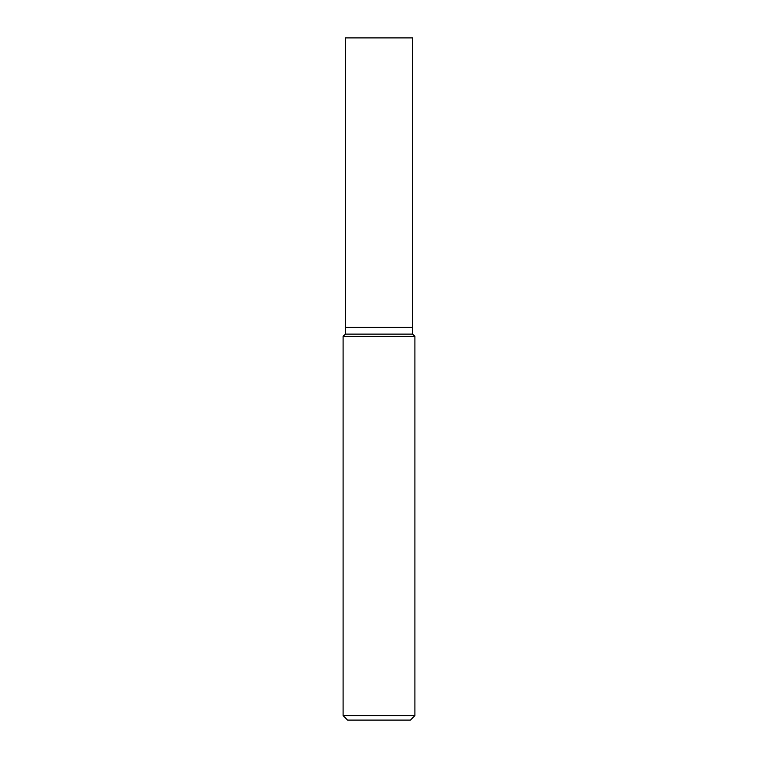 <?xml version="1.0" encoding="UTF-8"?>
<svg xmlns="http://www.w3.org/2000/svg" width="758" height="758" viewBox="0 0 758 758"><rect width="100%" height="100%" fill="white"/><g stroke="black" fill="none" stroke-linecap="round" stroke-linejoin="round"><path stroke-width="0.57" stroke-dasharray="3.79 2.84" d="M343.099 715.609L414.901 715.609M410.419 720.1L347.581 720.1M414.901 336.363L343.099 336.363M345.335 334.117L412.665 334.117L345.335 334.117M345.335 327.39L412.665 327.39L345.335 327.39M345.335 37.9L412.665 37.9"/><path stroke-width="1.14" d="M343.099 715.609L347.581 720.1L410.419 720.1L414.901 715.609L414.901 336.363L343.099 336.363L343.099 715.609L414.901 715.609M343.099 336.363L345.335 334.117L345.335 37.9L412.665 37.9L412.665 334.117L414.901 336.363M412.665 334.117L345.335 334.117L412.665 334.117M412.665 327.39L345.335 327.39L412.665 327.39"/></g></svg>
